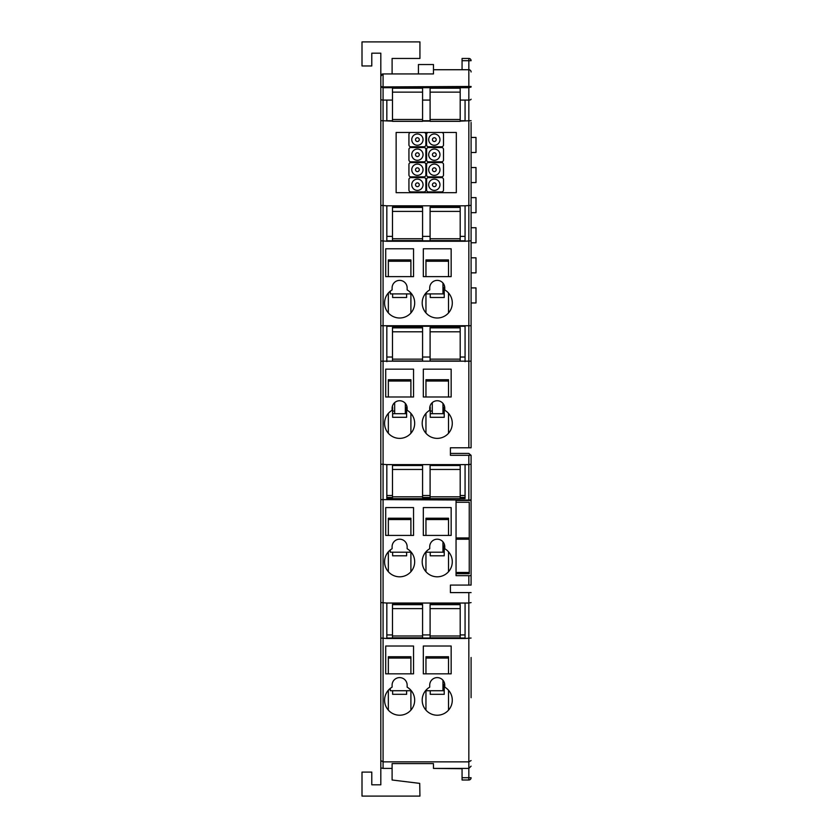 <?xml version="1.0" encoding="UTF-8"?>
<svg xmlns="http://www.w3.org/2000/svg" width="838" height="838" viewBox="0 0 838 838"><rect width="100%" height="100%" fill="white"/><g stroke="black" fill="none" stroke-linecap="round" stroke-linejoin="round"><path stroke-width="1.26" d="M444.737 287.35L444.234 285.14M444.234 291.268L442.956 291.268M442.956 283.014L442.956 293.897L444.234 293.897M448.519 261.247L425.955 261.247L425.955 259.927L448.519 259.927L448.519 276.624M425.955 261.247L425.955 276.624M430.24 293.897L430.24 297.5L444.234 297.5L444.234 287.35M425.955 293.897L425.955 312.909M448.519 292.996L448.519 312.909M444.674 407.142L444.234 405.519M430.24 405.519L429.8 407.142M444.234 411.06L442.956 411.06M432.282 411.06L430.24 411.06M430.24 413.7L432.282 413.7L432.282 402.617M432.282 413.7L444.234 413.7M448.519 381.039L425.955 381.039L425.955 379.719L448.519 379.719L448.519 396.992M425.955 381.039L425.955 396.992M430.24 407.142L430.24 417.293L444.234 417.293L444.234 407.142M425.955 413.375L425.955 433.277M448.519 413.375L448.519 433.277M407.059 407.142L406.619 405.519M392.624 405.519L392.184 407.142M406.619 411.06L405.341 411.06M394.667 411.06L392.624 411.06M392.624 413.7L394.667 413.7L394.667 402.617M394.667 413.7L406.619 413.7M410.903 381.039L388.34 381.039L388.34 379.719L410.903 379.719L410.903 396.992M388.34 381.039L388.34 396.992M392.624 407.142L392.624 417.293L406.619 417.293L406.619 407.142M388.34 413.375L388.34 433.277M410.903 413.375L410.903 433.277M442.956 403.392L442.956 413.7M405.341 403.392L405.341 413.7M471.092 214.559L471.092 212.674L475.994 212.674L475.994 197.632L471.092 197.632L471.092 195.746M471.092 244.654L471.092 242.769L475.994 242.769L475.994 227.727L471.092 227.727L471.092 225.841M471.092 137.442L475.994 137.442L475.994 152.495L471.092 152.495M471.092 167.537L475.994 167.537L475.994 182.579L471.092 182.579M471.092 257.811L475.994 257.811L475.994 272.863L471.092 272.863M471.092 287.905L475.994 287.905L475.994 302.958L471.092 302.958M456.05 502.255L456.05 537.965L469.238 537.965L469.238 502.255L456.05 502.255L456.05 500.443L468.83 500.443L471.092 499.605L471.092 500.443L468.83 500.443M469.238 537.965L469.238 573.705L456.05 573.705L456.05 537.965M460.188 357.03L465.069 357.03L465.069 326.265L386.831 326.265L386.831 357.03L392.477 357.03M422.572 357.03L430.093 357.03M386.831 236.389L392.477 236.389M422.572 236.389L430.093 236.389M460.188 236.389L465.069 236.389M390.299 688.375L390.299 690.721L411.322 690.721M410.348 689.622L407.98 687.673M442.956 680.247L442.956 690.721L425.536 690.721L427.443 688.763M390.299 291.142L390.299 293.897L411.636 293.897L409.237 291.383M380.819 86.461L380.819 76.195A2.252 2.252 0 0 1 383.071 73.933L380.819 76.195L380.819 53.182L371.789 53.182L371.789 65.972L362.006 65.972L362.006 41.9L419.932 41.9L419.932 58.451L392.1 58.451L392.1 73.933L418.434 73.933L418.434 64.536L433.476 64.536L433.476 73.933L383.071 73.933L383.071 86.922L380.819 86.461L380.819 99.188A2.252 0.89 0 0 0 383.071 100.078L383.071 768.415L380.819 767.88L380.819 784.818L371.789 784.818L371.789 772.102L362.006 772.102L362.006 796.1L419.932 796.1L419.723 783.383L392.1 780L392.1 768.415L383.071 768.415M471.092 122.4L471.092 447.775L450.404 447.775L450.404 455.306L471.092 455.306L471.092 499.605M384.579 423.326A15.042 15.042 0 0 0 399.621 438.368A15.042 15.042 0 0 0 407.142 410.295L407.142 408.284A7.521 7.521 0 0 0 399.621 400.753A7.521 7.521 0 0 0 392.1 408.284L392.1 410.295A15.042 15.042 0 0 0 384.579 423.326M422.195 423.326A15.042 15.042 0 0 0 437.237 438.368A15.042 15.042 0 0 0 444.758 410.295L444.758 408.284A7.521 7.521 0 0 0 437.237 400.753A7.521 7.521 0 0 0 429.716 408.284L429.716 410.295A15.042 15.042 0 0 0 422.195 423.326M422.195 561.764A15.042 15.042 0 0 0 437.237 576.806A15.042 15.042 0 0 0 444.758 548.733L444.758 546.711A7.521 7.521 0 0 0 437.237 539.19A7.521 7.521 0 0 0 429.716 546.711L429.716 548.733A15.042 15.042 0 0 0 422.195 561.764M447.408 550.671L448.519 551.802L448.519 571.715M384.579 561.764A15.042 15.042 0 0 0 399.621 576.806A15.042 15.042 0 0 0 407.142 548.733L407.142 546.711A7.521 7.521 0 0 0 399.621 539.19A7.521 7.521 0 0 0 392.1 546.711L392.1 548.733A15.042 15.042 0 0 0 384.579 561.764M390.299 549.948L390.299 552.211L411.249 552.211L409.447 550.356L410.903 551.802M444.685 545.653L444.234 543.946M444.695 684.164L444.234 682.373M422.195 302.947A15.042 15.042 0 0 0 437.237 318A15.042 15.042 0 0 0 444.758 289.917L444.758 287.905A7.521 7.521 0 0 0 437.237 280.384A7.521 7.521 0 0 0 429.716 287.905L429.716 289.917A15.042 15.042 0 0 0 422.195 302.947M384.579 302.947A15.042 15.042 0 0 0 399.621 318A15.042 15.042 0 0 0 407.142 289.917L407.142 287.905A7.521 7.521 0 0 0 399.621 280.384A7.521 7.521 0 0 0 392.1 287.905L392.1 289.917A15.042 15.042 0 0 0 384.579 302.947M442.956 293.897L425.222 293.897L427.443 291.53M422.195 700.18A15.042 15.042 0 0 0 437.237 715.223A15.042 15.042 0 0 0 444.758 687.15L444.758 685.128A7.521 7.521 0 0 0 437.237 677.607A7.521 7.521 0 0 0 429.716 685.128L429.716 687.15A15.042 15.042 0 0 0 422.195 700.18M384.579 700.18A15.042 15.042 0 0 0 399.621 715.223A15.042 15.042 0 0 0 407.142 687.15L407.142 685.128A7.521 7.521 0 0 0 399.621 677.607A7.521 7.521 0 0 0 392.1 685.128L392.1 687.15A15.042 15.042 0 0 0 384.579 700.18M471.092 657.474L471.092 697.708M471.092 777.737L468.83 777.737L468.83 780A2.252 2.252 0 0 0 471.092 777.737A2.252 2.252 0 0 1 468.83 780A2.252 2.252 0 0 0 471.092 777.737A2.252 2.252 0 0 1 468.83 780L462.063 780L462.063 777.737L468.83 777.737L468.83 768.415L433.476 768.415L433.476 764.581M392.1 763.607L433.476 763.607L392.1 763.607L392.1 768.415M380.819 602.585L386.831 603.035L386.831 638.493L380.819 638.032L380.819 99.188M380.819 205.352L386.831 205.813L386.831 241.26L380.819 240.799M456.05 573.705L456.05 575.675L471.092 575.675L471.092 493.205M471.092 458.124L471.092 455.306M471.092 575.675L471.092 585.081L468.83 585.081L468.83 575.675M380.819 499.605L468.83 500.066L468.83 464.619L471.092 464.158M388.34 710.132L388.34 690.229L390.005 688.606M388.34 312.909L388.34 292.996L390.005 291.383M410.903 658.06L388.34 658.06L388.34 656.741L410.903 656.741L410.903 673.846M388.34 658.06L388.34 673.846M392.624 690.721L392.624 694.314L406.619 694.314L406.619 690.721L392.624 690.721M410.903 690.721L410.903 710.132M410.903 261.247L388.34 261.247L388.34 259.927L410.903 259.927L410.903 276.624M388.34 261.247L388.34 276.624M392.624 293.897L392.624 297.5L406.619 297.5L406.619 293.897M410.903 293.897L410.903 312.909M444.234 688.082L442.956 688.082M448.519 658.06L425.955 658.06L425.955 656.741L448.519 656.741L448.519 673.846M425.955 658.06L425.955 673.846M444.234 690.721L430.24 690.721L430.24 694.314L444.234 694.314L444.234 684.164M425.955 690.721L425.955 710.132M448.519 690.229L448.519 710.132M385.7 673.846L413.543 673.846L413.543 646.014L385.7 646.014L385.7 673.846M423.316 673.846L451.158 673.846L451.158 646.014L423.316 646.014L423.316 673.846M410.903 519.55L388.34 519.55L388.34 518.23L410.903 518.23L410.903 535.43M388.34 519.55L388.34 535.43M392.624 552.211L392.624 555.804L406.619 555.804L406.619 552.211M388.34 551.802L388.34 571.715M410.903 552.211L410.903 571.715M448.519 519.55L425.955 519.55L425.955 518.23L448.519 518.23L448.519 535.43M425.955 519.55L425.955 535.43M430.24 552.211L430.24 555.804L444.234 555.804L444.234 545.653M425.955 552.211L425.955 571.715M444.234 549.571L442.956 549.571M442.956 541.819L442.956 552.211L444.234 552.211M385.7 535.43L413.543 535.43L413.543 507.587L385.7 507.587L385.7 535.43M385.7 276.624L413.543 276.624L413.543 248.781L385.7 248.781L385.7 276.624M423.316 535.43L451.158 535.43L451.158 507.587L423.316 507.587L423.316 535.43M442.956 552.211L425.61 552.211L427.443 550.346M423.316 396.992L451.158 396.992L451.158 369.16L423.316 369.16L423.316 396.992M385.7 396.992L413.543 396.992L413.543 369.16L385.7 369.16L385.7 396.992M423.316 276.624L451.158 276.624L451.158 248.781L423.316 248.781L423.316 276.624M380.819 767.88L380.819 638.032M462.063 777.737L462.063 768.718L433.476 768.415M468.83 447.775L468.83 60.713L462.063 60.713L462.063 69.732M471.082 71.838L471.092 71.995A2.252 2.252 0 0 0 468.83 69.732L433.476 69.732M471.092 87.047L468.83 87.718L383.071 87.718L380.819 87.047M471.092 99.198A2.252 0.88 0 0 1 468.83 100.078L460.188 100.078M430.093 100.078L422.572 100.078M392.477 100.078L383.071 100.078L383.071 86.922L471.092 86.461M386.831 100.078L386.831 120.735L392.477 120.735M422.572 120.735L430.093 120.735M460.188 120.735L465.069 120.735L465.069 100.078M471.092 120.662L460.188 121.122M430.093 121.122L422.572 121.122M392.477 121.122L380.819 120.662M410.819 132.477A1.886 1.886 0 0 0 408.934 134.363L408.934 144.89A1.886 1.886 0 0 0 410.819 146.776L423.986 146.776A1.886 1.886 0 0 0 425.861 144.89L425.861 134.363A1.886 1.886 0 0 0 423.986 132.477L396.133 132.477L396.133 192.667L456.322 192.667L456.322 132.477L396.133 132.477L396.133 192.667L456.322 192.667L456.322 132.477L428.469 132.477A1.886 1.886 0 0 0 426.584 134.363L426.584 144.89A1.886 1.886 0 0 0 428.469 146.776L441.636 146.776A1.886 1.886 0 0 0 443.512 144.89L443.512 134.363A1.886 1.886 0 0 0 441.636 132.477M471.092 205.352L465.069 205.813L465.069 241.26L471.092 240.799M386.831 205.813L465.069 205.813M471.092 325.731L380.819 325.731M386.831 241.26L465.069 241.26M471.092 361.178L380.819 361.178M465.069 326.265L465.069 361.639M386.831 326.265L386.831 361.639M392.477 498.579L386.831 498.579L386.831 464.619L380.819 464.158M386.831 464.619L465.069 464.619L465.069 498.579L460.188 498.579M468.83 455.306L468.83 464.619L465.069 464.619M430.093 498.579L422.572 498.579M386.831 603.035L465.069 603.035L465.069 638.493L471.092 638.032M468.83 768.415L471.092 766.162L468.83 768.415L468.83 603.035L465.069 603.035M471.092 602.585L468.83 603.035L468.83 592.602L450.404 592.602L450.404 585.081L468.83 585.081M471.092 760.558L468.83 761.868L383.071 761.868L380.819 760.558M386.831 638.493L465.069 638.493M462.063 60.713L462.063 58.451L468.83 58.451A2.252 2.252 0 0 1 471.092 60.713A2.252 2.252 0 0 0 468.83 58.451L468.83 60.713L471.092 60.713M471.05 455.306L468.83 453.421L450.404 453.421M468.83 592.602L471.092 592.602M471.05 583.719L471.092 578.911M386.831 240.799L465.069 240.799M386.831 361.178L465.069 361.178M392.477 497.458L386.831 497.458L386.831 495.52L392.477 495.52M460.188 497.458L465.069 497.458L465.069 495.52L460.188 495.52M422.572 497.458L430.093 497.458M422.572 495.52L430.093 495.52M386.831 638.032L465.069 638.032M386.831 634.942L392.477 634.942M422.572 634.942L430.093 634.942M460.188 634.942L465.069 634.942M423.043 139.621A5.646 5.646 0 0 0 417.397 133.986A5.646 5.646 0 0 0 411.762 139.621A5.646 5.646 0 0 0 417.397 145.267A5.646 5.646 0 0 0 423.043 139.621M439.971 139.621A5.646 5.646 0 0 0 434.325 133.986A5.646 5.646 0 0 0 428.689 139.621A5.646 5.646 0 0 0 434.325 145.267A5.646 5.646 0 0 0 439.971 139.621M439.971 154.674A5.646 5.646 0 0 0 434.325 149.028A5.646 5.646 0 0 0 428.689 154.674A5.646 5.646 0 0 0 434.325 160.309A5.646 5.646 0 0 0 439.971 154.674M423.043 154.674A5.646 5.646 0 0 0 417.397 149.028A5.646 5.646 0 0 0 411.762 154.674A5.646 5.646 0 0 0 417.397 160.309A5.646 5.646 0 0 0 423.043 154.674M439.971 169.716A5.646 5.646 0 0 0 434.325 164.08A5.646 5.646 0 0 0 428.689 169.716A5.646 5.646 0 0 0 434.325 175.362A5.646 5.646 0 0 0 439.971 169.716M423.043 169.716A5.646 5.646 0 0 0 417.397 164.08A5.646 5.646 0 0 0 411.762 169.716A5.646 5.646 0 0 0 417.397 175.362A5.646 5.646 0 0 0 423.043 169.716M423.043 184.769A5.646 5.646 0 0 0 417.397 179.123A5.646 5.646 0 0 0 411.762 184.769A5.646 5.646 0 0 0 417.397 190.404A5.646 5.646 0 0 0 423.043 184.769M439.971 184.769A5.646 5.646 0 0 0 434.325 179.123A5.646 5.646 0 0 0 428.689 184.769A5.646 5.646 0 0 0 434.325 190.404A5.646 5.646 0 0 0 439.971 184.769M425.861 179.5A1.886 1.886 0 0 0 423.986 177.614L410.819 177.614A1.886 1.886 0 0 0 408.934 179.5L408.934 190.027A1.886 1.886 0 0 0 410.819 191.912L423.986 191.912A1.886 1.886 0 0 0 425.861 190.027L425.861 179.5M425.861 164.447A1.886 1.886 0 0 0 423.986 162.572L410.819 162.572A1.886 1.886 0 0 0 408.934 164.447L408.934 174.985A1.886 1.886 0 0 0 410.819 176.86L423.986 176.86A1.886 1.886 0 0 0 425.861 174.985L425.861 164.447M425.861 149.405A1.886 1.886 0 0 0 423.986 147.519L410.819 147.519A1.886 1.886 0 0 0 408.934 149.405L408.934 159.932A1.886 1.886 0 0 0 410.819 161.818L423.986 161.818A1.886 1.886 0 0 0 425.861 159.932L425.861 149.405M443.512 179.5A1.886 1.886 0 0 0 441.636 177.614L428.469 177.614A1.886 1.886 0 0 0 426.584 179.5L426.584 190.027A1.886 1.886 0 0 0 428.469 191.912L441.636 191.912A1.886 1.886 0 0 0 443.512 190.027L443.512 179.5M443.512 164.447A1.886 1.886 0 0 0 441.636 162.572L428.469 162.572A1.886 1.886 0 0 0 426.584 164.447L426.584 174.985A1.886 1.886 0 0 0 428.469 176.86L441.636 176.86A1.886 1.886 0 0 0 443.512 174.985L443.512 164.447M443.512 149.405A1.886 1.886 0 0 0 441.636 147.519L428.469 147.519A1.886 1.886 0 0 0 426.584 149.405L426.584 159.932A1.886 1.886 0 0 0 428.469 161.818L441.636 161.818A1.886 1.886 0 0 0 443.512 159.932L443.512 149.405M422.572 210.223L422.572 240.579L392.477 240.579L392.477 207.091L422.572 207.091L422.572 210.223M422.572 607.445L422.572 637.812L392.477 637.812L392.477 604.313L422.572 604.313L422.572 607.445M422.572 468.274L422.572 498.641L392.477 498.641L392.477 465.153L422.572 465.153L422.572 468.274M422.572 330.633L422.572 360.989L392.477 360.989L392.477 327.501L422.572 327.501L422.572 330.633M422.572 87.843L422.572 121.332L392.477 121.332L392.477 87.843M460.188 210.223L460.188 240.579L430.093 240.579L430.093 207.091L460.188 207.091L460.188 210.223M460.188 607.445L460.188 637.812L430.093 637.812L430.093 604.313L460.188 604.313L460.188 607.445M460.188 468.274L460.188 498.641L430.093 498.641L430.093 465.153L460.188 465.153L460.188 468.274M460.188 330.633L460.188 360.989L430.093 360.989L430.093 327.501L460.188 327.501L460.188 330.633M460.188 87.843L460.188 121.332L430.093 121.332L430.093 87.843M456.05 572.459L469.238 572.459M456.05 539.211L469.238 539.211M419.283 139.621A1.886 1.886 0 0 0 417.397 137.746A1.886 1.886 0 0 0 415.522 139.621A1.886 1.886 0 0 0 417.397 141.507A1.886 1.886 0 0 0 419.283 139.621M436.21 139.621A1.886 1.886 0 0 0 434.325 137.746A1.886 1.886 0 0 0 432.45 139.621A1.886 1.886 0 0 0 434.325 141.507A1.886 1.886 0 0 0 436.21 139.621M436.21 154.674A1.886 1.886 0 0 0 434.325 152.788A1.886 1.886 0 0 0 432.45 154.674A1.886 1.886 0 0 0 434.325 156.549A1.886 1.886 0 0 0 436.21 154.674M419.283 154.674A1.886 1.886 0 0 0 417.397 152.788A1.886 1.886 0 0 0 415.522 154.674A1.886 1.886 0 0 0 417.397 156.549A1.886 1.886 0 0 0 419.283 154.674M436.21 169.716A1.886 1.886 0 0 0 434.325 167.841A1.886 1.886 0 0 0 432.45 169.716A1.886 1.886 0 0 0 434.325 171.601A1.886 1.886 0 0 0 436.21 169.716M419.283 169.716A1.886 1.886 0 0 0 417.397 167.841A1.886 1.886 0 0 0 415.522 169.716A1.886 1.886 0 0 0 417.397 171.601A1.886 1.886 0 0 0 419.283 169.716M419.283 184.769A1.886 1.886 0 0 0 417.397 182.883A1.886 1.886 0 0 0 415.522 184.769A1.886 1.886 0 0 0 417.397 186.644A1.886 1.886 0 0 0 419.283 184.769M436.21 184.769A1.886 1.886 0 0 0 434.325 182.883A1.886 1.886 0 0 0 432.45 184.769A1.886 1.886 0 0 0 434.325 186.644A1.886 1.886 0 0 0 436.21 184.769M422.572 211.396L392.477 211.396M422.572 238.746L392.477 238.746M422.572 207.447L392.477 207.447M422.572 608.618L392.477 608.618M422.572 635.979L392.477 635.979M422.572 604.68L392.477 604.68M422.572 469.458L392.477 469.458M422.572 496.808L392.477 496.808M422.572 465.509L392.477 465.509M422.572 331.806L392.477 331.806M422.572 359.156L392.477 359.156M422.572 327.857L392.477 327.857M422.572 92.138L392.477 92.138M422.572 119.499L392.477 119.499M422.572 88.2L392.477 88.2M460.188 211.396L430.093 211.396M460.188 238.746L430.093 238.746M460.188 207.447L430.093 207.447M460.188 608.618L430.093 608.618M460.188 635.979L430.093 635.979M460.188 604.68L430.093 604.68M460.188 469.458L430.093 469.458M460.188 496.808L430.093 496.808M460.188 465.509L430.093 465.509M460.188 331.806L430.093 331.806M460.188 359.156L430.093 359.156M460.188 327.857L430.093 327.857M460.188 92.138L430.093 92.138M460.188 119.499L430.093 119.499M460.188 88.2L430.093 88.2"/></g></svg>
